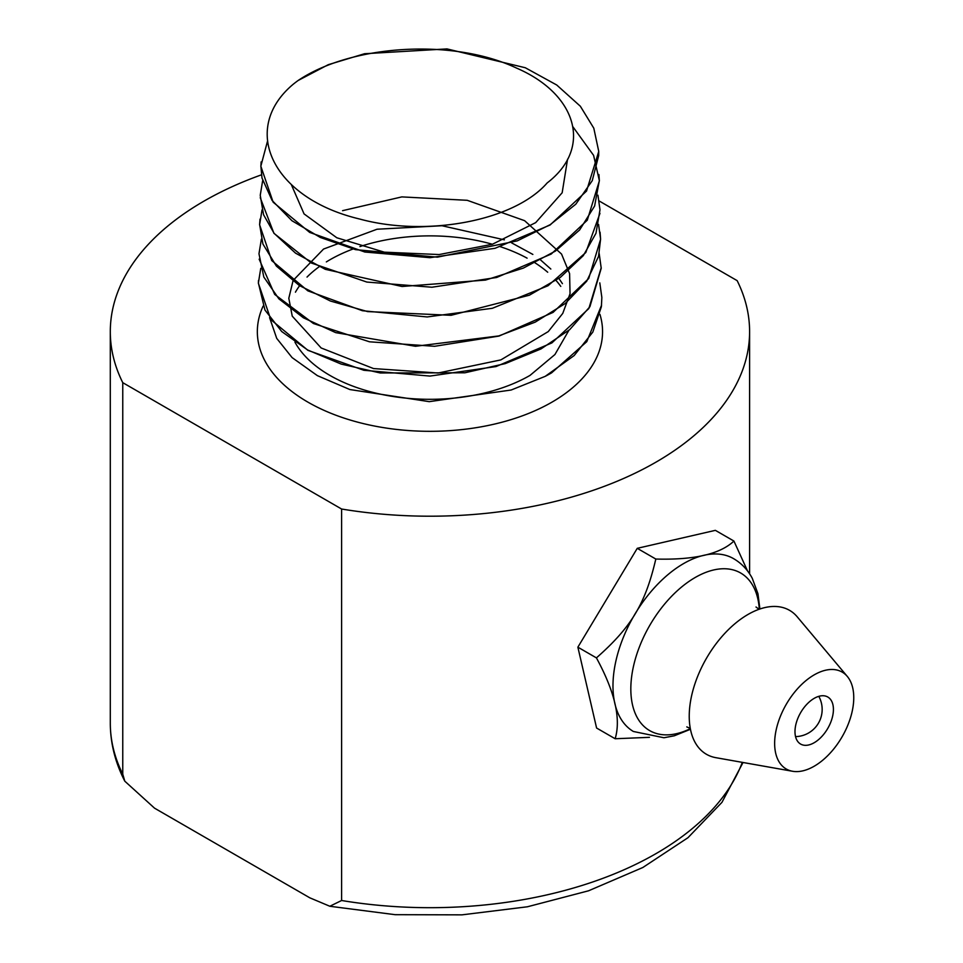 <?xml version="1.0" encoding="UTF-8"?>
<svg xmlns="http://www.w3.org/2000/svg" width="963" height="963" viewBox="0 0 963 963"><rect width="100%" height="100%" fill="white"/><g stroke="black" fill="none" stroke-linecap="round" stroke-linejoin="round"><path stroke-width="1.44" d="M269.58 317.658L276.73 338.386L292.102 357.598L317.381 375.642L349.87 389.546L429.257 401.655L511.16 390.015L545.227 376.34A171.992 99.297 0 0 0 551.57 372.874L586.78 341.672L601.55 305.199M568.868 330.345L554.929 354.528L530.047 375.377A141.549 81.723 180 0 1 294.943 342.154M295.436 292.174A141.549 81.723 180 0 1 299.625 285.71M307.028 277.079A141.549 81.723 180 0 1 319.247 266.679M326.349 261.912A141.549 81.723 180 0 1 353.024 248.996M359.921 246.576A141.549 81.723 180 0 1 492.394 244.253M500.122 246.624A141.549 81.723 180 0 1 527.098 258.156M535.007 262.827A141.549 81.723 180 0 1 547.706 272.24M556.012 280.426A141.549 81.723 180 0 1 560.779 286.396M599.937 314.347A172.606 99.658 180 0 1 552.004 402.125A172.606 99.658 180 0 1 343.863 418.038A172.606 99.658 180 0 1 263.092 306.15M562.416 283.664L558.889 278.427M550.836 269.05L540.604 259.974M532.852 254.425L511.678 242.905M504.395 239.835L442.005 225.739L377.039 229.23L323.568 249.044L293.113 280.45L288.804 298.277L292.246 316.153L321.148 347.968L373.548 368.564L438.117 373.018L500.868 359.897L548.26 331.585L562.765 313.396L570.048 293.727L569.59 273.6L561.537 254.051L524.594 220.671L467.224 200.304L401.836 196.897L342.575 210.668M291.368 184.703L304.067 213.906L336.809 237.765L384.357 252.174L439.104 254.557L492.382 244.265L535.693 222.622L562.163 192.769L567.568 159.196M258.493 280.474L258.361 283.23L270.856 319.656L307.931 350.351L363.833 370.274L429.955 376.076L496.041 366.554L551.871 342.924L588.826 308.557L601.213 267.714M259.155 259.167L274.696 294.425L313.408 323.508L369.527 341.805L434.65 346.295L499.015 336.075L553.063 312.409L588.706 278.536L600.599 239.269L600.057 232.203M260.034 219.131L259.601 224.764L271.747 260.576L307.847 290.85L362.413 310.724L427.187 316.947L492.358 308.28L548.031 285.746L585.793 252.535L599.949 213.389M260.251 197.716L273.925 233.299L311.35 263.019L366.843 282.063L431.93 287.227L496.667 277.476L551.221 254.039L587.286 220.19L599.371 180.815L598.914 174.532M261.142 161.904L260.865 166.31L273.155 202.206L309.701 232.42L364.808 252.017L429.955 257.687L495.066 248.298L550.102 224.993L586.515 191.095L598.709 151.588M293.029 84.407C239.859 129.078 272.011 198.209 359.693 219.034C426.019 237.175 513.845 221.273 547.153 182.946C592.895 147.989 576.909 94.097 516.601 68.108C452.923 38.014 351.399 44.623 298.181 80.459L328.239 64.702L364.58 53.723L447.001 48.908L525.304 67.747L556.734 85.009L580.352 106.243L593.798 128.187L598.733 151.347L598.685 155.549L592.245 180.695L575.802 204.192L550.246 224.644L517.251 240.87L437.346 257.169L355.588 249.658L320.39 237.488L291.945 220.732L272.108 200.46L261.996 178.011L260.865 166.081L267.413 141.537M572.973 126.863L593.593 155.356L599.335 180.575L594.616 206.022L579.63 229.964L555.41 251.078L523.342 268.099L485.508 280.077L402.004 286.493L325.277 269.315L295.533 253.149L274.082 233.299L263.549 214.725L260.239 195.308L262.646 180.707M597.939 195.188L599.985 209.802L595.989 233.275L583.301 255.64L560.358 277.368L529.361 295.208L451.093 315.298L367.613 311.591L330.393 301.022L299.324 285.517L276.381 266.089L262.911 244.024L259.637 224.535L262.032 209.898M598.553 224.415L600.587 239.029L598.529 256.483L586.696 281.22L565.173 303.55L535.211 322.136L498.75 335.931L415.474 346.283L335.69 332.632L303.393 317.79L278.897 298.855L263.814 277.031L258.975 253.763L261.382 239.173M599.203 253.642L601.225 268.256L589.898 306.716L569.747 329.587L540.977 348.943L505.262 363.605L464.888 372.789L380.229 372.97L341.215 364.086L307.666 349.99L281.738 331.549L264.945 310.026L258.385 282.99L260.756 268.34M599.805 282.869L601.851 297.483L601.381 306.728L592.811 332.103L574.177 355.54L545.227 376.34M293.017 84.407A168.537 97.299 180 0 1 298.181 80.459M742.304 762.359A319.656 184.547 180 0 1 341.6 900.501L329.84 906.255L309.809 897.817L154.549 808.174L124.793 781.174L122.758 774.156L122.758 382.66A319.656 184.547 180 0 1 110.3 331.657A319.656 184.547 180 0 1 261.418 174.845M341.6 900.501L341.6 509.018L122.758 382.66M599.167 200.978L737.152 280.642A319.656 184.547 180 0 1 749.599 331.657A319.656 184.547 180 0 1 341.6 509.018M649.459 737.333L615.152 738.741L596.591 728.028L577.872 647.172L637.253 548.332L715.365 530.348L733.926 541.062L747.541 570.939M833.344 711.428A27.169 15.685 -60 0 1 820.765 737.586A27.169 15.685 -60 0 1 800.614 744.062A27.169 15.685 -60 0 1 800.614 712.692A27.169 15.685 -60 0 1 827.783 697.007A27.169 15.685 -60 0 1 833.344 711.428M759.903 608.989L757.941 593.677L752.272 578.294C747.709 569.747 741.39 563.138 733.288 558.48A99.887 57.672 120 0 0 633.666 616.296A99.887 57.672 120 0 0 633.389 731.483L663.952 737.754L674.317 735.792L690.447 729.28M615.152 738.741C621.123 718.843 614.888 691.891 596.422 657.885C631.355 627.142 645.33 603.897 655.815 559.046C694.07 560.105 720.107 554.11 733.926 541.062M637.253 548.332L655.815 559.046M792.561 771.267L715.858 757.676A83.107 47.981 -60 0 1 689.243 714.847A83.107 47.981 -60 0 1 746.807 615.164A83.107 47.981 -60 0 1 797.195 616.789L847.308 676.435A55.938 32.297 -60 0 1 852.7 687.823A55.938 32.297 -60 0 1 836.919 744.808A55.938 32.297 -60 0 1 792.561 771.267A55.938 32.297 -60 0 1 786.229 704.386A55.938 32.297 -60 0 1 847.308 676.435M577.872 647.172L596.422 657.885M122.758 774.156A319.656 184.547 180 0 1 110.3 723.153L110.3 331.657M759.313 609.194A90.991 52.532 120 0 0 757.785 598.601A90.991 52.532 120 0 0 686.86 582.928A90.991 52.532 120 0 0 630.849 690.953A90.991 52.532 120 0 0 690.339 728.678M124.793 781.174C115.199 762.491 110.372 743.147 110.3 723.153M743.039 762.491L721.961 802.335L687.955 837.714L642.839 867.507L588.549 890.799L527.387 906.785L461.975 914.85L395.143 914.681L329.84 906.267M749.599 573.816L749.599 331.657M795.546 736.611A27.169 27.169 0 0 0 818.791 696.345M756.003 607.015L759.073 609.278M690.29 728.413L686.788 726.896"/></g></svg>
